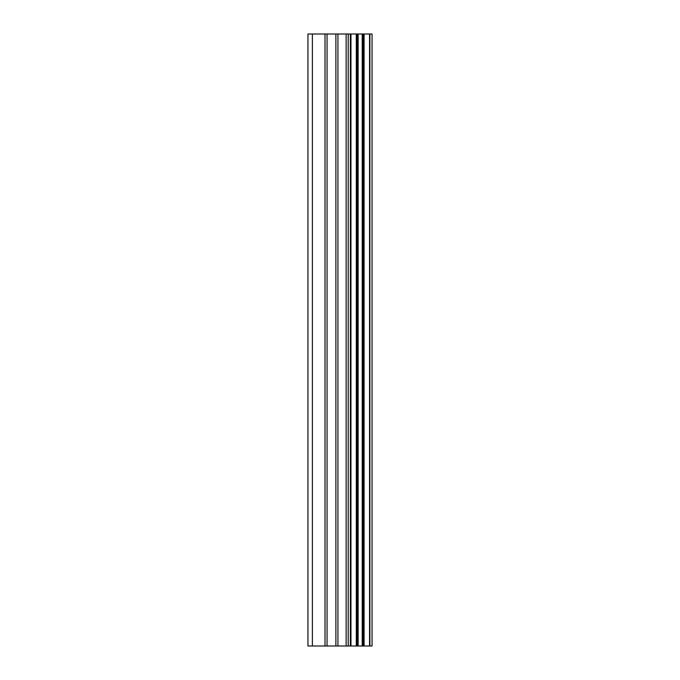 <?xml version="1.0" encoding="UTF-8"?>
<svg xmlns="http://www.w3.org/2000/svg" width="680" height="680" viewBox="0 0 680 680"><rect width="100%" height="100%" fill="white"/><g stroke="black" fill="none" stroke-linecap="round" stroke-linejoin="round"><path stroke-width="1.02" d="M369.886 34L372.053 34L372.053 646L369.886 646L369.886 34L307.947 34L307.947 646L312.392 646L312.392 34M312.392 646L369.886 646M369.563 646L369.563 34M364.089 646L364.089 34M363.732 646L363.732 34M350.965 646L350.965 34M350.327 646L350.327 34M363.248 646L363.248 34M362.219 646L362.219 34M358.139 646L358.139 34M357.111 646L357.111 34M356.677 646L356.677 34M356.286 646L356.286 34M348.202 646L348.202 34M346.137 646L346.137 34M337.934 646L337.934 34M335.877 646L335.877 34M327.063 646L327.063 34M325.014 646L325.014 34"/></g></svg>
